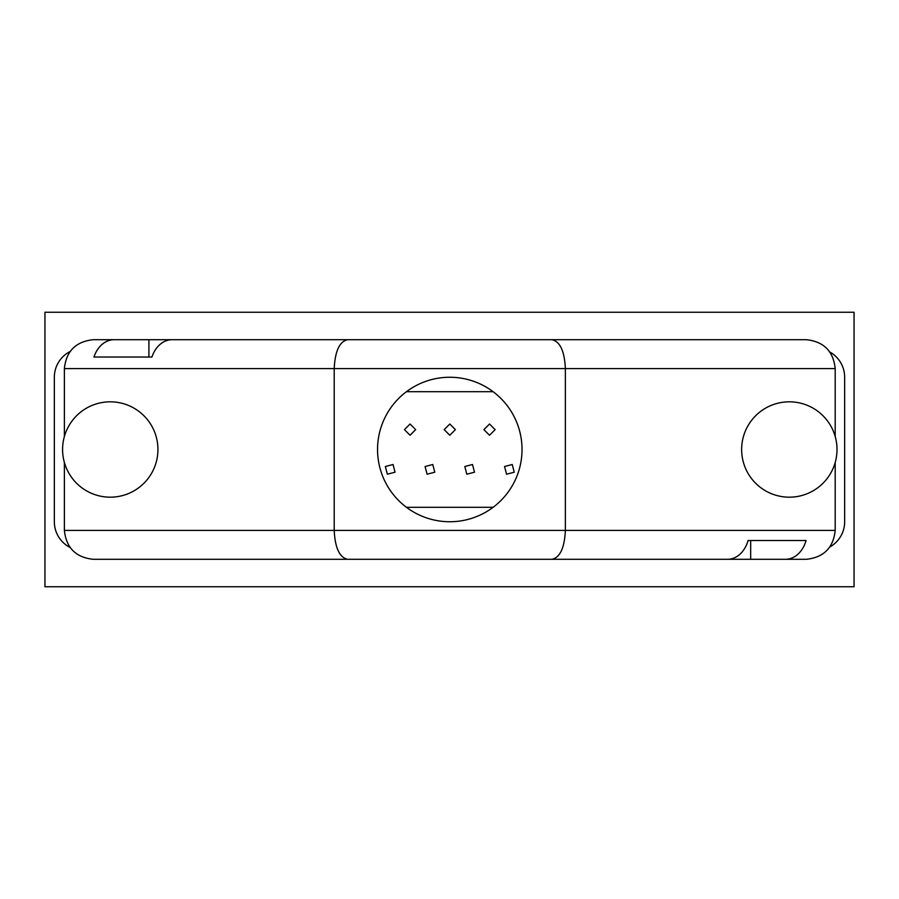 <?xml version="1.0" encoding="UTF-8"?>
<svg xmlns="http://www.w3.org/2000/svg" width="899" height="899" viewBox="0 0 899 899"><rect width="100%" height="100%" fill="white"/><g stroke="black" fill="none" stroke-linecap="round" stroke-linejoin="round"><path stroke-width="1.35" d="M69.875 547.367A28.892 28.892 0 0 1 54.345 521.746L54.345 377.254A28.892 28.892 0 0 1 69.875 351.633M830.058 546.85A28.892 28.892 0 0 0 844.655 521.746L844.655 377.254A28.892 28.892 0 0 0 830.058 352.15M493.135 507.294L406.449 507.294M406.449 391.706L493.135 391.706M506.553 474.211L514.239 472.211L512.228 464.513L504.541 466.525L506.553 474.211M466.817 474.211L474.503 472.211L472.492 464.513L464.805 466.525L466.817 474.211M427.081 474.211L434.768 472.211L432.767 464.513L425.07 466.525L427.081 474.211M387.345 474.211L395.043 472.211L393.032 464.513L385.345 466.525L387.345 474.211M489.517 435.251L495.135 429.632L489.517 424.013L483.898 429.632L489.517 435.251M449.792 435.251L455.411 429.632L449.792 424.013L444.173 429.632L449.792 435.251M410.056 435.251L415.675 429.632L410.056 424.013L404.438 429.632L410.056 435.251M62.582 449.5A47.681 47.681 0 0 0 110.251 497.181A47.681 47.681 0 0 0 157.932 449.5A47.681 47.681 0 0 0 110.251 401.819A47.681 47.681 0 0 0 62.582 449.5M741.641 449.5A47.681 47.681 0 0 0 789.322 497.181A47.681 47.681 0 0 0 837.003 449.5A47.681 47.681 0 0 0 789.322 401.819A47.681 47.681 0 0 0 741.641 449.5M64.38 530.41L835.193 530.41C833.362 547.839 823.72 557.47 806.302 559.302L785.434 559.302A28.892 22.026 -90 0 0 806.066 540.524L748.092 540.524A28.892 22.026 90 0 1 727.46 559.302L93.282 559.302C75.853 557.47 66.223 547.839 64.38 530.41L64.38 462.502M750.676 540.524L750.676 559.302L727.46 559.302M522.027 449.5A72.246 72.246 0 0 0 449.792 377.254A72.246 72.246 0 0 0 377.546 449.5A72.246 72.246 0 0 0 449.792 521.746A72.246 72.246 0 0 0 522.027 449.5M64.38 436.498L64.38 368.59C66.223 351.161 75.853 341.53 93.282 339.698L114.151 339.698A28.892 22.026 90 0 0 93.957 357.027L151.931 357.027A28.892 22.026 -90 0 1 172.114 339.698L806.302 339.698C823.72 341.53 833.362 351.161 835.193 368.59L565.37 368.59C564.527 351.161 560.066 341.53 551.997 339.698M835.193 530.41L835.193 462.502M835.193 436.498L835.193 368.59M551.997 559.302C560.066 557.47 564.527 547.839 565.37 530.41L565.37 368.59L334.203 368.59C335.057 351.161 339.507 341.53 347.576 339.698M347.576 559.302C339.507 557.47 335.057 547.839 334.203 530.41L334.203 368.59L64.38 368.59M608.724 559.302L196.948 559.302M623.164 559.302L683.397 559.302M750.676 559.302L785.434 559.302M608.724 339.698L231.987 339.698M724.302 339.698L623.164 339.698M93.957 357.027L148.908 357.027L148.908 339.698L114.151 339.698M806.066 540.524L748.092 540.524M148.908 339.698L187.194 339.698M44.95 586.755L44.95 312.245L854.05 312.245L854.05 586.755L44.95 586.755"/></g></svg>
